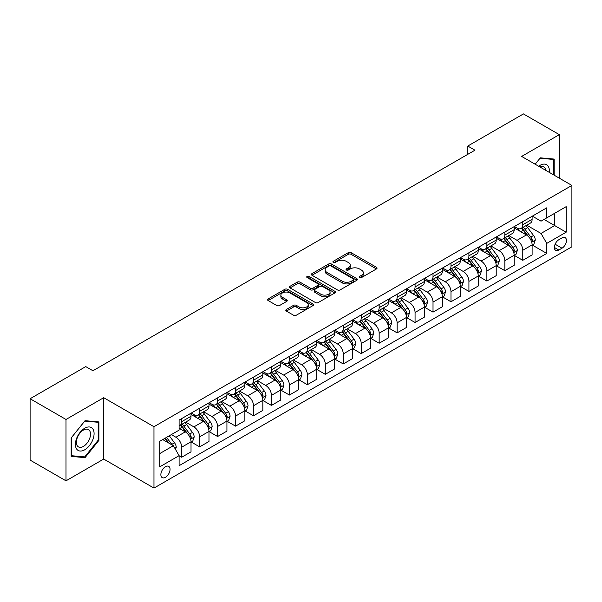 <?xml version="1.0" encoding="UTF-8"?>
<svg xmlns="http://www.w3.org/2000/svg" width="602" height="602" viewBox="0 0 602 602"><rect width="100%" height="100%" fill="white"/><g stroke="black" fill="none" stroke-linecap="round" stroke-linejoin="round"><path stroke-width="0.9" d="M359.529 277.582A1.392 0.805 0 0 0 361.501 277.582L376.483 268.928A1.994 1.151 0 0 0 377.063 268.116A1.994 1.151 0 0 0 376.483 267.303L351.109 252.652A1.994 1.151 0 0 0 348.287 252.652L333.305 261.298A1.392 0.805 0 0 0 332.898 261.87A1.392 0.805 0 0 0 333.305 262.442A1.392 0.805 0 0 0 335.284 262.442L337.218 261.321A6.381 3.68 0 0 1 346.24 261.321L348.355 262.54A6.381 3.68 0 0 1 350.229 265.143A6.381 3.68 0 0 1 348.355 267.755L346.421 268.868A1.392 0.805 0 0 0 346.007 269.44A1.392 0.805 0 0 0 346.421 270.012A1.392 0.805 0 0 0 348.392 270.012L350.334 268.891A6.381 3.68 0 0 1 359.356 268.891L361.471 270.11A6.381 3.68 0 0 1 363.337 272.714A6.381 3.68 0 0 1 361.471 275.317L359.529 276.438A1.392 0.805 0 0 0 359.123 277.01A1.392 0.805 0 0 0 359.529 277.582L359.529 276.438M165.46 477.303A6.502 3.755 120 0 0 169.704 471.577A6.502 3.755 120 0 0 168.71 466.369A6.502 3.755 120 0 0 165.46 466.693A6.502 3.755 120 0 0 161.216 472.419A6.502 3.755 120 0 0 162.209 477.627A6.502 3.755 120 0 0 165.46 477.303M286.401 309.466A1.994 1.151 0 0 0 285.815 310.278A1.994 1.151 0 0 0 286.401 311.091L293.52 315.2A1.994 1.151 0 0 0 296.342 315.2L312.972 305.598A1.994 1.151 0 0 0 313.559 304.785A1.994 1.151 0 0 0 312.972 303.972L287.598 289.321A1.994 1.151 0 0 0 284.776 289.321L268.146 298.923A1.994 1.151 0 0 0 267.559 299.736A1.994 1.151 0 0 0 268.146 300.548L276.747 305.515A1.994 1.151 0 0 0 279.561 305.515L286.68 301.406A1.994 1.151 0 0 0 287.267 300.594A1.994 1.151 0 0 0 286.68 299.781L282.421 297.313A5.335 3.078 0 0 1 280.856 295.138A5.335 3.078 0 0 1 284.152 292.294A5.335 3.078 0 0 1 289.961 292.963L306.666 302.603A5.335 3.078 0 0 1 308.224 304.785A5.335 3.078 0 0 1 304.936 307.63A5.335 3.078 0 0 1 299.126 306.96L296.342 305.349A1.994 1.151 0 0 0 293.52 305.349L286.401 309.466L286.401 311.091M103.702 397.704L66.002 419.466L30.1 398.735L30.1 460.101L66.002 480.825L103.702 459.063L153.969 488.079L153.969 426.72L103.702 397.704L103.702 459.063M559.333 178.177L559.333 134.645L521.633 156.415L571.9 185.431L153.969 426.72M559.333 134.645L523.431 113.921L467.777 146.045L467.777 154.338M30.1 398.735L85.755 366.61L92.934 370.757L474.955 150.191L467.777 146.045M337.361 289.886A1.994 1.151 0 0 0 340.183 289.886L356.813 280.284A1.994 1.151 0 0 0 357.4 279.471A1.994 1.151 0 0 0 356.813 278.658L331.439 264.007A1.994 1.151 0 0 0 328.624 264.007L311.986 273.609A1.994 1.151 0 0 0 311.4 274.422A1.994 1.151 0 0 0 311.986 275.242L337.361 289.886M307.682 277.883A1.392 0.805 0 0 1 309.097 278.079L309.097 276.416L334.893 291.315A1.994 1.151 0 0 1 335.48 292.128A1.994 1.151 0 0 1 334.893 292.941L318.262 302.543A1.994 1.151 0 0 1 315.44 302.543L290.066 287.891L290.066 286.266A1.994 1.151 0 0 0 289.479 287.079A1.994 1.151 0 0 0 290.066 287.891M290.066 286.266L297.185 282.157A1.994 1.151 0 0 1 300.007 282.157L310.293 288.095A1.994 1.151 0 0 0 313.115 288.095L317.833 285.371A1.994 1.151 0 0 0 318.42 284.558A1.994 1.151 0 0 0 317.833 283.745L307.125 277.56A1.392 0.805 0 0 1 306.711 276.988A1.392 0.805 0 0 1 307.577 276.243A1.392 0.805 0 0 1 309.097 276.416M561.99 237.918L558.829 239.746A6.298 3.635 120 0 0 554.72 245.292A6.298 3.635 120 0 0 555.684 250.342A6.298 3.635 120 0 0 558.829 250.026L561.99 248.205A6.298 3.635 120 0 0 566.106 242.651A6.298 3.635 120 0 0 565.135 237.609A6.298 3.635 120 0 0 561.99 237.918M153.969 488.079L571.9 246.79L571.9 185.431M532.334 216.156L541.025 221.175L546.766 217.856L546.766 207.818L179.103 420.091L179.103 430.121L159.718 441.319L159.718 466.859L179.103 455.661L179.103 465.692L546.766 253.427L546.766 243.396L541.025 233.441L526.742 225.201M546.766 217.856L566.158 206.659L566.158 232.199L546.766 243.396M66.002 419.466L66.002 480.825M544.035 219.429L554.668 225.569L554.668 213.296L566.158 206.659M541.025 233.441L554.668 225.569L566.158 232.199M159.718 453.592L173.361 445.713L162.728 439.573M179.103 455.744L181.691 457.234L181.691 447.203A8.127 4.688 -120 0 0 175.942 437.255L171.352 434.599M181.691 457.234L191.022 451.846L191.022 441.815A8.127 4.688 -120 0 0 185.281 431.867L179.103 428.3M191.24 442.018L199.638 446.872L199.638 436.841A8.127 4.688 -120 0 0 193.897 426.886L185.649 422.13M199.638 446.872L208.977 441.484L208.977 431.453A8.127 4.688 -120 0 0 203.235 421.498L191.022 414.454M209.195 431.657L217.593 436.51L217.593 426.472A8.127 4.688 -120 0 0 211.851 416.524L203.604 411.76M217.593 436.51L226.931 431.115L226.931 421.084A8.127 4.688 -120 0 0 221.182 411.136L208.977 404.085M227.142 421.295L235.548 426.141L235.548 416.11A8.127 4.688 -120 0 0 229.798 406.162L221.551 401.399M235.548 426.141L244.879 420.753L244.879 410.722A8.127 4.688 -120 0 0 239.137 400.774L226.931 393.723M245.097 410.925L253.495 415.779L253.495 405.748A8.127 4.688 -120 0 0 247.753 395.792L239.506 391.037M253.495 415.779L262.833 410.391L262.833 400.353A8.127 4.688 -120 0 0 257.092 390.405L244.879 383.361M263.051 400.563L271.449 405.417L271.449 395.379A8.127 4.688 -120 0 0 265.708 385.43L257.46 380.667M271.449 405.417L280.788 400.021L280.788 389.991A8.127 4.688 -120 0 0 275.039 380.043L262.833 372.992M280.999 390.201L289.404 395.047L289.404 385.017A8.127 4.688 -120 0 0 283.655 375.069L275.407 370.305M289.404 395.047L298.735 389.66L298.735 379.629A8.127 4.688 -120 0 0 292.993 369.673L280.788 362.63M298.953 379.832L307.359 384.686L307.359 374.655A8.127 4.688 -120 0 0 301.61 364.699L293.362 359.936M307.359 384.686L316.69 379.298L316.69 369.259A8.127 4.688 -120 0 0 310.948 359.311L298.735 352.26M316.908 369.47L325.306 374.324L325.306 364.285A8.127 4.688 -120 0 0 319.564 354.337L311.317 349.574M325.306 374.324L334.644 368.928L334.644 358.897A8.127 4.688 -120 0 0 328.895 348.949L316.69 341.898M334.855 359.108L343.26 363.954L343.26 353.923A8.127 4.688 -120 0 0 337.511 343.975L329.264 339.212M343.26 363.954L352.591 358.566L352.591 348.535A8.127 4.688 -120 0 0 346.85 338.58L334.644 331.536M352.81 348.739L361.215 353.592L361.215 343.554A8.127 4.688 -120 0 0 355.466 333.606L347.219 328.842M361.215 353.592L370.546 348.204L370.546 338.166A8.127 4.688 -120 0 0 364.804 328.218L352.591 321.167M370.764 338.377L379.162 343.223L379.162 333.192A8.127 4.688 -120 0 0 373.421 323.244L365.173 318.481M379.162 343.223L388.501 337.835L388.501 327.804A8.127 4.688 -120 0 0 382.752 317.856L370.546 310.805M388.711 328.007L397.117 332.861L397.117 322.83A8.127 4.688 -120 0 0 391.375 312.874L383.12 308.119M397.117 332.861L406.455 327.473L406.455 317.442A8.127 4.688 -120 0 0 400.706 307.487L388.501 300.443M406.666 317.645L415.071 322.499L415.071 312.461A8.127 4.688 -120 0 0 409.322 302.513L401.075 297.749M415.071 322.499L424.402 317.103L424.402 307.073A8.127 4.688 -120 0 0 418.661 297.125L406.455 290.074M424.621 307.283L433.019 312.129L433.019 302.099A8.127 4.688 -120 0 0 427.277 292.151L419.03 287.387M433.019 312.129L442.357 306.742L442.357 296.711A8.127 4.688 -120 0 0 436.608 286.763L424.402 279.712M442.575 296.914L450.973 301.768L450.973 291.737A8.127 4.688 -120 0 0 445.232 281.781L436.977 277.025M450.973 301.768L460.312 296.38L460.312 286.341A8.127 4.688 -120 0 0 454.563 276.393L442.357 269.35M460.522 286.552L468.928 291.406L468.928 281.367A8.127 4.688 -120 0 0 463.179 271.419L454.931 266.656M468.928 291.406L478.259 286.01L478.259 275.979A8.127 4.688 -120 0 0 472.517 266.031L460.312 258.98M478.477 276.19L486.875 281.036L486.875 271.005A8.127 4.688 -120 0 0 481.133 261.057L472.886 256.294M486.875 281.036L496.214 275.648L496.214 265.617A8.127 4.688 -120 0 0 490.472 255.662L478.259 248.618M496.432 265.821L504.83 270.674L504.83 260.643A8.127 4.688 -120 0 0 499.088 250.688L490.841 245.925M504.83 270.674L514.168 265.286L514.168 255.248A8.127 4.688 -120 0 0 508.419 245.3L496.214 238.249M514.379 255.459L522.784 260.312L522.784 250.274A8.127 4.688 -120 0 0 517.035 240.326L508.788 235.563M522.784 260.312L532.115 254.917L532.115 244.886A8.127 4.688 -120 0 0 526.374 234.938L514.168 227.887M514.379 226.518L517.035 228.053A8.127 4.688 -120 0 0 521.099 228.459A8.127 4.688 -120 0 0 522.784 224.734L522.784 221.671M496.432 236.887L499.088 238.415A8.127 4.688 -120 0 0 503.144 238.821A8.127 4.688 -120 0 0 504.83 235.104L504.83 232.033M478.477 247.249L481.133 248.784A8.127 4.688 -120 0 0 485.197 249.183A8.127 4.688 -120 0 0 486.875 245.465L486.875 242.395M460.522 257.611L463.179 259.146A8.127 4.688 -120 0 0 467.242 259.552A8.127 4.688 -120 0 0 468.928 255.827L468.928 252.765M442.568 267.98L445.232 269.515A8.127 4.688 -120 0 0 449.288 269.914A8.127 4.688 -120 0 0 450.973 266.197L450.973 263.127M424.621 278.342L427.277 279.877A8.127 4.688 -120 0 0 431.341 280.276A8.127 4.688 -120 0 0 433.019 276.559L433.019 273.489M406.666 288.704L409.322 290.239A8.127 4.688 -120 0 0 413.386 290.646A8.127 4.688 -120 0 0 415.071 286.928L415.071 283.858M388.711 299.074L391.375 300.609A8.127 4.688 -120 0 0 395.431 301.008A8.127 4.688 -120 0 0 397.117 297.29L397.117 294.22M370.764 309.436L373.421 310.971A8.127 4.688 -120 0 0 377.484 311.369A8.127 4.688 -120 0 0 379.162 307.652L379.162 304.589M352.81 319.805L355.466 321.333A8.127 4.688 -120 0 0 359.529 321.739A8.127 4.688 -120 0 0 361.215 318.022L361.215 314.951M334.855 330.167L337.511 331.702A8.127 4.688 -120 0 0 341.575 332.101A8.127 4.688 -120 0 0 343.26 328.383L343.26 325.313M316.908 340.529L319.564 342.064A8.127 4.688 -120 0 0 323.628 342.47A8.127 4.688 -120 0 0 325.306 338.745L325.306 335.683M298.953 350.898L301.61 352.426A8.127 4.688 -120 0 0 305.673 352.832A8.127 4.688 -120 0 0 307.359 349.115L307.359 346.045M280.999 361.26L283.655 362.795A8.127 4.688 -120 0 0 287.718 363.194A8.127 4.688 -120 0 0 289.404 359.477L289.404 356.407M263.051 371.622L265.708 373.157A8.127 4.688 -120 0 0 269.771 373.564A8.127 4.688 -120 0 0 271.449 369.839L271.449 366.776M245.097 381.992L247.753 383.527A8.127 4.688 -120 0 0 251.817 383.925A8.127 4.688 -120 0 0 253.495 380.208L253.495 377.138M227.142 392.353L229.798 393.889A8.127 4.688 -120 0 0 233.862 394.287A8.127 4.688 -120 0 0 235.548 390.57L235.548 387.5M209.195 402.715L211.851 404.251A8.127 4.688 -120 0 0 215.907 404.657A8.127 4.688 -120 0 0 217.593 400.94L217.593 397.869M191.24 413.085L193.897 414.62A8.127 4.688 -120 0 0 197.96 415.019A8.127 4.688 -120 0 0 199.638 411.301L199.638 408.231M532.334 245.097L546.766 253.427M521.099 228.459L530.437 223.064A8.127 4.688 -120 0 0 532.115 219.346L532.115 216.276M503.144 238.821L512.483 233.433A8.127 4.688 -120 0 0 514.168 229.708L514.168 226.645M485.197 249.183L494.528 243.795A8.127 4.688 -120 0 0 496.214 240.078L496.214 237.007M467.242 259.552L476.581 254.157A8.127 4.688 -120 0 0 478.259 250.44L478.259 247.369M449.288 269.914L458.626 264.526A8.127 4.688 -120 0 0 460.312 260.809L460.312 257.739M431.341 280.276L440.672 274.888A8.127 4.688 -120 0 0 442.357 271.171L442.357 268.101M413.386 290.646L422.724 285.258A8.127 4.688 -120 0 0 424.402 281.533L424.402 278.47M395.431 301.008L404.77 295.62A8.127 4.688 -120 0 0 406.455 291.902L406.455 288.832M377.484 311.369L386.815 305.982A8.127 4.688 -120 0 0 388.501 302.264L388.501 299.194M359.529 321.739L368.868 316.351A8.127 4.688 -120 0 0 370.546 312.626L370.546 309.563M341.575 332.101L350.913 326.713A8.127 4.688 -120 0 0 352.591 322.996L352.591 319.925M323.628 342.47L332.959 337.075A8.127 4.688 -120 0 0 334.644 333.357L334.644 330.287M305.673 352.832L315.004 347.444A8.127 4.688 -120 0 0 316.69 343.719L316.69 340.657M287.718 363.194L297.057 357.806A8.127 4.688 -120 0 0 298.735 354.089L298.735 351.019M269.771 373.564L279.102 368.168A8.127 4.688 -120 0 0 280.788 364.451L280.788 361.381M251.817 383.925L261.148 378.538A8.127 4.688 -120 0 0 262.833 374.82L262.833 371.75M233.862 394.287L243.2 388.9A8.127 4.688 -120 0 0 244.879 385.182L244.879 382.112M215.907 404.657L225.246 399.269A8.127 4.688 -120 0 0 226.931 395.544L226.931 392.481M197.96 415.019L207.291 409.631A8.127 4.688 -120 0 0 208.977 405.914L208.977 402.843M179.103 425.712A8.127 4.688 -120 0 0 180.006 425.381L189.344 419.993A8.127 4.688 -120 0 0 191.022 416.275L191.022 413.205M180.006 425.381A8.127 4.688 -120 0 0 181.691 421.663L181.691 418.601M173.361 445.713L179.103 455.661M554.164 175.197L554.164 159.071L540.303 157.837L535.163 164.226L540.017 158.243L553.449 159.44L553.449 174.776M71.171 456.399L85.032 457.64L98.894 440.401L98.894 421.919L85.032 420.685L71.171 437.925L71.171 456.399M98.179 439.987L98.894 440.401M83.573 456.798L85.032 457.64M360.086 277.778L361.471 276.98A6.381 3.68 0 0 0 363.337 274.377L363.337 272.714M350.229 265.143L350.229 266.806A6.381 3.68 0 0 1 348.355 269.41L346.978 270.208M376.453 268.943L351.109 254.315A1.994 1.151 0 0 0 348.287 254.315L333.869 262.638M356.79 280.299L331.439 265.663A1.994 1.151 0 0 0 328.624 265.663L312.017 275.257M353.291 280.043A1.392 0.805 0 0 0 353.698 279.471A1.392 0.805 0 0 0 353.291 278.899L331.017 266.039A1.392 0.805 0 0 0 329.046 266.039L326.999 267.22A6.381 3.68 0 0 0 325.133 269.824A6.381 3.68 0 0 0 326.999 272.428L342.222 281.224A6.381 3.68 0 0 0 351.244 281.224L353.291 280.043L353.291 281.698A1.392 0.805 0 0 0 353.698 281.126L353.698 279.471M325.133 269.824L325.133 271.487A6.381 3.68 0 0 0 326.999 274.091L326.999 272.428M353.291 281.698L351.244 282.88A6.381 3.68 0 0 1 342.222 282.88L326.999 274.091M290.089 287.906L297.185 283.813L297.185 282.157M318.42 284.558L318.42 286.213A1.994 1.151 0 0 1 317.833 287.034L313.115 289.758A1.994 1.151 0 0 1 310.293 289.758L300.007 283.813A1.994 1.151 0 0 0 297.185 283.813M309.097 278.079L334.87 292.956M320.971 294.265A5.335 3.078 0 0 0 326.788 294.927A5.335 3.078 0 0 0 330.077 292.083A5.335 3.078 0 0 0 328.519 289.908L322.627 286.514A1.994 1.151 0 0 0 319.812 286.514L315.087 289.238A1.994 1.151 0 0 0 314.507 290.051A1.994 1.151 0 0 0 315.087 290.864L320.971 294.265L320.971 295.921A5.335 3.078 0 0 0 326.788 296.59A5.335 3.078 0 0 0 330.077 293.746L330.077 292.083M314.507 290.051L314.507 291.707A1.994 1.151 0 0 0 315.087 292.527L315.087 290.864M320.971 295.921L315.087 292.527M308.224 304.785L308.224 306.441A5.335 3.078 0 0 1 304.936 309.285A5.335 3.078 0 0 1 299.126 308.615L296.342 307.012A1.994 1.151 0 0 0 293.52 307.012L286.424 311.106M280.856 295.138L280.856 296.794A5.335 3.078 0 0 0 282.421 298.976L282.421 297.313M286.68 299.781L286.68 301.406L282.421 298.976M312.95 305.613L287.598 290.977A1.994 1.151 0 0 0 284.776 290.977L268.168 300.564L268.146 298.923M532.115 245.217L533.839 244.224L535.276 240.078A5.38 3.108 -120 0 0 533.56 235.495L527.691 227.661A15.539 8.97 -120 0 0 525.997 225.63M520.158 231.349A15.539 8.97 -120 0 0 516.975 228.023M531.626 241.921L532.371 240.303A5.38 3.108 -120 0 0 530.829 237.068L524.959 229.234A15.539 8.97 -120 0 0 523.266 227.202M521.821 228.038A12.898 7.45 60 0 1 523.936 230.446L528.902 237.075M521.543 228.203A15.539 8.97 60 0 1 523.236 230.227L527.141 235.435M514.168 255.579L515.891 254.586L517.321 250.44A5.38 3.108 -120 0 0 515.605 245.857L509.736 238.023A15.539 8.97 -120 0 0 508.043 235.992M502.203 241.711A15.539 8.97 -120 0 0 499.028 238.384M513.672 252.283L514.417 250.673A5.38 3.108 -120 0 0 512.881 247.43L507.012 239.604A15.539 8.97 -120 0 0 505.311 237.572M503.866 238.407A12.898 7.45 60 0 1 505.989 240.808L510.955 247.437M503.588 238.565A15.539 8.97 60 0 1 505.289 240.597L509.187 245.804M496.214 265.949L497.937 264.955L499.374 260.809A5.38 3.108 -120 0 0 497.651 256.226L491.789 248.393A15.539 8.97 -120 0 0 490.088 246.361M484.256 252.08A15.539 8.97 -120 0 0 481.073 248.746M495.724 262.653L496.469 261.035A5.38 3.108 -120 0 0 494.927 257.799L489.057 249.965A15.539 8.97 -120 0 0 487.364 247.934M485.919 248.769A12.898 7.45 60 0 1 488.034 251.177L493 257.806M485.641 248.927A15.539 8.97 60 0 1 487.334 250.959L491.232 256.166M478.259 276.31L479.982 275.317L481.419 271.171A5.38 3.108 -120 0 0 479.704 266.588L473.834 258.755A15.539 8.97 -120 0 0 472.141 256.723M466.302 262.442A15.539 8.97 -120 0 0 463.119 259.116M477.77 273.015L478.515 271.397A5.38 3.108 -120 0 0 476.972 268.161L471.103 260.327A15.539 8.97 -120 0 0 469.409 258.296M467.965 259.131A12.898 7.45 60 0 1 470.079 261.539L475.046 268.168M467.686 259.296A15.539 8.97 60 0 1 469.379 261.321L473.285 266.535M460.312 286.68L462.035 285.679L463.465 281.533A5.38 3.108 -120 0 0 461.749 276.95L455.88 269.117A15.539 8.97 -120 0 0 454.186 267.085M448.347 272.804A15.539 8.97 -120 0 0 445.171 269.478M459.815 283.376L460.56 281.766A5.38 3.108 -120 0 0 459.025 278.53L453.156 270.697A15.539 8.97 -120 0 0 451.455 268.665M450.01 269.5A12.898 7.45 60 0 1 452.132 271.908L457.099 278.538M449.732 269.658A15.539 8.97 60 0 1 451.432 271.69L455.33 276.897M549.257 172.36A13.199 7.623 120 0 0 548.098 166.092A13.199 7.623 120 0 0 538.677 166.25M545.721 170.321A9.993 5.772 120 0 0 544.825 167.777A9.993 5.772 120 0 0 543.704 166.739A9.993 5.772 120 0 0 539.595 166.784M552.553 158.928L553.449 159.44M84.747 428.218A13.199 7.623 120 0 0 75.408 444.381A13.199 7.623 120 0 0 84.747 449.777A13.199 7.623 120 0 0 94.085 433.606A13.199 7.623 120 0 0 84.747 428.218M83.437 430.076A9.993 5.772 120 0 0 76.906 438.888A9.993 5.772 120 0 0 78.441 446.895A9.993 5.772 120 0 0 83.437 446.398A9.993 5.772 120 0 0 89.969 437.594A9.993 5.772 120 0 0 88.434 429.58A9.993 5.772 120 0 0 83.437 430.076M98.179 440.197L84.747 456.903L71.322 455.699L71.322 437.797L84.747 421.091L98.179 422.288L98.179 440.197M97.283 421.776L98.179 422.288M442.357 297.042L444.08 296.049L445.518 291.902A5.38 3.108 -120 0 0 443.794 287.32L437.932 279.486A15.539 8.97 -120 0 0 436.232 277.454M430.4 283.173A15.539 8.97 -120 0 0 427.217 279.84M441.868 293.746L442.613 292.128A5.38 3.108 -120 0 0 441.07 288.892L435.201 281.059A15.539 8.97 -120 0 0 433.508 279.027M432.063 279.862A12.898 7.45 60 0 1 434.177 282.27L439.144 288.9M431.784 280.02A15.539 8.97 60 0 1 433.478 282.052L437.376 287.259M424.402 307.404L426.126 306.41L427.563 302.264A5.38 3.108 -120 0 0 425.847 297.681L419.978 289.848A15.539 8.97 -120 0 0 418.285 287.816M412.445 293.535A15.539 8.97 -120 0 0 409.262 290.209M423.913 304.108L424.658 302.497A5.38 3.108 -120 0 0 423.116 299.254L417.246 291.421A15.539 8.97 -120 0 0 415.553 289.396M414.108 290.224A12.898 7.45 60 0 1 416.223 292.632L421.189 299.262M413.83 290.39A15.539 8.97 60 0 1 415.523 292.421L419.428 297.629M406.455 317.773L408.179 316.772L409.608 312.626A5.38 3.108 -120 0 0 407.893 308.043L402.023 300.21A15.539 8.97 -120 0 0 400.33 298.186M394.491 303.905A15.539 8.97 -120 0 0 391.315 300.571M405.959 314.477L406.704 312.859A5.38 3.108 -120 0 0 405.161 309.624L399.299 301.79A15.539 8.97 -120 0 0 397.598 299.758M396.154 300.594A12.898 7.45 60 0 1 398.276 303.002L403.235 309.631M395.875 300.752A15.539 8.97 60 0 1 397.576 302.783L401.474 307.991M388.501 328.135L390.224 327.142L391.661 322.996A5.38 3.108 -120 0 0 389.938 318.413L384.076 310.579A15.539 8.97 -120 0 0 382.375 308.548M376.543 314.267A15.539 8.97 -120 0 0 373.36 310.933M388.012 324.839L388.749 323.221A5.38 3.108 -120 0 0 387.214 319.986L381.344 312.152A15.539 8.97 -120 0 0 379.651 310.12M378.199 310.956A12.898 7.45 60 0 1 380.321 313.364L385.288 319.993M377.928 311.114A15.539 8.97 60 0 1 379.621 313.145L383.519 318.353M370.546 338.497L372.269 337.504L373.707 333.357A5.38 3.108 -120 0 0 371.991 328.775L366.121 320.941A15.539 8.97 -120 0 0 364.428 318.909M358.589 324.628A15.539 8.97 -120 0 0 355.406 321.302M370.057 335.201L370.802 333.591A5.38 3.108 -120 0 0 369.259 330.347L363.39 322.514A15.539 8.97 -120 0 0 361.697 320.49M360.252 321.325A12.898 7.45 60 0 1 362.366 323.725L367.333 330.355M359.973 321.483A15.539 8.97 60 0 1 361.667 323.515L365.572 328.722M352.591 348.867L354.315 347.866L355.752 343.719A5.38 3.108 -120 0 0 354.036 339.137L348.167 331.303A15.539 8.97 -120 0 0 346.474 329.279M340.634 334.998A15.539 8.97 -120 0 0 337.459 331.664M352.102 345.571L352.847 343.953A5.38 3.108 -120 0 0 351.305 340.717L345.443 332.883A15.539 8.97 -120 0 0 343.742 330.852M342.297 331.687A12.898 7.45 60 0 1 344.412 334.095L349.378 340.724M342.019 331.845A15.539 8.97 60 0 1 343.719 333.877L347.617 339.084M334.644 359.228L336.367 358.235L337.805 354.089A5.38 3.108 -120 0 0 336.082 349.506L330.212 341.673A15.539 8.97 -120 0 0 328.519 339.641M322.687 345.36A15.539 8.97 -120 0 0 319.504 342.034M334.155 355.932L334.893 354.315A5.38 3.108 -120 0 0 333.357 351.079L327.488 343.245A15.539 8.97 -120 0 0 325.795 341.214M324.343 342.049A12.898 7.45 60 0 1 326.465 344.457L331.431 351.086M324.072 342.214A15.539 8.97 60 0 1 325.765 344.239L329.663 349.446M316.69 369.59L318.413 368.597L319.85 364.451A5.38 3.108 -120 0 0 318.134 359.868L312.265 352.035A15.539 8.97 -120 0 0 310.572 350.003M304.732 355.722A15.539 8.97 -120 0 0 301.549 352.396M316.2 366.294L316.945 364.684A5.38 3.108 -120 0 0 315.403 361.441L309.533 353.615A15.539 8.97 -120 0 0 307.84 351.583M306.395 352.418A12.898 7.45 60 0 1 308.51 354.819L313.476 361.448M306.117 352.576A15.539 8.97 60 0 1 307.81 354.608L311.716 359.815M298.735 379.96L300.458 378.967L301.895 374.82A5.38 3.108 -120 0 0 300.18 370.23L294.31 362.404A15.539 8.97 -120 0 0 292.617 360.372M286.778 366.091A15.539 8.97 -120 0 0 283.602 362.758M298.246 376.664L298.991 375.046A5.38 3.108 -120 0 0 297.448 371.81L291.586 363.977A15.539 8.97 -120 0 0 289.886 361.945M288.441 362.78A12.898 7.45 60 0 1 290.555 365.188L295.522 371.818M288.162 362.938A15.539 8.97 60 0 1 289.855 364.97L293.761 370.177M280.788 390.322L282.511 389.328L283.948 385.182A5.38 3.108 -120 0 0 282.225 380.599L276.356 372.766A15.539 8.97 -120 0 0 274.662 370.734M268.831 376.453A15.539 8.97 -120 0 0 265.648 373.127M280.299 387.026L281.036 385.408A5.38 3.108 -120 0 0 279.501 382.172L273.632 374.339A15.539 8.97 -120 0 0 271.938 372.307M270.486 373.142A12.898 7.45 60 0 1 272.608 375.55L277.575 382.18M270.208 373.308A15.539 8.97 60 0 1 271.908 375.332L275.806 380.547M262.833 400.691L264.556 399.69L265.994 395.544A5.38 3.108 -120 0 0 264.278 390.961L258.408 383.128A15.539 8.97 -120 0 0 256.708 381.096M250.876 386.815A15.539 8.97 -120 0 0 247.693 383.489M262.344 397.388L263.089 395.777A5.38 3.108 -120 0 0 261.546 392.542L255.677 384.708A15.539 8.97 -120 0 0 253.984 382.676M252.539 383.512A12.898 7.45 60 0 1 254.654 385.92L259.62 392.549M252.261 383.67A15.539 8.97 60 0 1 253.954 385.701L257.859 390.909M244.879 411.053L246.602 410.06L248.039 405.914A5.38 3.108 -120 0 0 246.323 401.331L240.454 393.497A15.539 8.97 -120 0 0 238.761 391.466M232.921 397.185A15.539 8.97 -120 0 0 229.738 393.851M244.389 407.757L245.134 406.139A5.38 3.108 -120 0 0 243.592 402.904L237.722 395.07A15.539 8.97 -120 0 0 236.029 393.038M234.584 393.874A12.898 7.45 60 0 1 236.699 396.282L241.665 402.911M234.306 394.032A15.539 8.97 60 0 1 235.999 396.063L239.905 401.271M226.931 421.415L228.655 420.422L230.084 416.275A5.38 3.108 -120 0 0 228.369 411.693L222.499 403.859A15.539 8.97 -120 0 0 220.806 401.827M214.974 407.546A15.539 8.97 -120 0 0 211.791 404.22M226.435 418.119L227.18 416.509A5.38 3.108 -120 0 0 225.645 413.265L219.775 405.432A15.539 8.97 -120 0 0 218.075 403.408M216.63 404.235A12.898 7.45 60 0 1 218.752 406.643L223.718 413.273M216.351 404.401A15.539 8.97 60 0 1 218.052 406.433L221.95 411.64M208.977 431.784L210.7 430.784L212.137 426.637A5.38 3.108 -120 0 0 210.422 422.055L204.552 414.221A15.539 8.97 -120 0 0 202.851 412.197M197.02 417.916A15.539 8.97 -120 0 0 193.836 414.582M208.488 428.489L209.233 426.871A5.38 3.108 -120 0 0 207.69 423.635L201.82 415.801A15.539 8.97 -120 0 0 200.127 413.77M198.683 414.605A12.898 7.45 60 0 1 200.797 417.013L205.764 423.642M198.404 414.763A15.539 8.97 60 0 1 200.097 416.795L203.995 422.002M191.022 442.146L192.745 441.153L194.183 437.007A5.38 3.108 -120 0 0 192.467 432.424L186.597 424.591A15.539 8.97 -120 0 0 184.904 422.559M190.533 438.85L191.278 437.233A5.38 3.108 -120 0 0 189.735 433.997L183.866 426.163A15.539 8.97 -120 0 0 182.173 424.132M180.728 424.967A12.898 7.45 60 0 1 182.842 427.375L187.809 434.004M180.45 425.125A15.539 8.97 60 0 1 182.143 427.157L186.048 432.364M175.513 449.446L176.228 447.369A5.38 3.108 -120 0 0 174.512 442.786L169.275 435.795M172.277 445.081A5.38 3.108 -120 0 0 171.788 444.359L166.551 437.368M165.196 438.151L168.966 443.17M164.828 438.369L168.018 442.628M175.942 437.255L185.281 431.867M193.897 426.886L203.235 421.498M211.851 416.524L221.182 411.136M229.798 406.162L239.137 400.774M247.753 395.792L257.092 390.405M265.708 385.43L275.039 380.043M283.655 375.069L292.993 369.673M301.61 364.699L310.948 359.311M319.564 354.337L328.895 348.949M337.511 343.975L346.85 338.58M355.466 333.606L364.804 328.218M373.421 323.244L382.752 317.856M391.375 312.874L400.706 307.487M409.322 302.513L418.661 297.125M427.277 292.151L436.608 286.763M445.232 281.781L454.563 276.393M463.179 271.419L472.517 266.031M481.133 261.057L490.472 255.662M499.088 250.688L508.419 245.3M517.035 240.326L526.374 234.938M522.784 224.734L532.115 219.346M522.784 250.274L532.115 244.886M504.83 260.643L514.168 255.248M504.83 235.104L514.168 229.708M486.875 271.005L496.214 265.617M486.875 245.465L496.214 240.078M468.928 281.367L478.259 275.979M468.928 255.827L478.259 250.44M450.973 291.737L460.312 286.341M450.973 266.197L460.312 260.809M433.019 302.099L442.357 296.711M433.019 276.559L442.357 271.171M415.071 312.461L424.402 307.073M415.071 286.928L424.402 281.533M397.117 322.83L406.455 317.442M397.117 297.29L406.455 291.902M379.162 333.192L388.501 327.804M379.162 307.652L388.501 302.264M361.215 343.554L370.546 338.166M361.215 318.022L370.546 312.626M343.26 353.923L352.591 348.535M343.26 328.383L352.591 322.996M325.306 364.285L334.644 358.897M325.306 338.745L334.644 333.357M307.359 374.655L316.69 369.259M307.359 349.115L316.69 343.719M289.404 385.017L298.735 379.629M289.404 359.477L298.735 354.089M271.449 395.379L280.788 389.991M271.449 369.839L280.788 364.451M253.495 405.748L262.833 400.353M253.495 380.208L262.833 374.82M235.548 416.11L244.879 410.722M235.548 390.57L244.879 385.182M217.593 426.472L226.931 421.084M217.593 400.94L226.931 395.544M199.638 436.841L208.977 431.453M199.638 411.301L208.977 405.914M181.691 447.203L191.022 441.815M181.691 421.663L191.022 416.275M555.104 244.224L561.99 248.205M554.382 247.46L558.829 250.026M361.471 276.98L361.471 275.317M346.421 270.012L346.421 268.868M348.355 269.41L348.355 267.755M333.305 262.442L333.305 261.298M348.287 254.315L348.287 252.652M351.109 254.315L351.109 252.652M376.483 268.928L376.483 267.303M311.986 275.242L311.986 273.609M328.624 265.663L328.624 264.007M331.439 265.663L331.439 264.007M356.813 280.284L356.813 278.658M342.222 282.88L342.222 281.224M351.244 282.88L351.244 281.224M300.007 283.813L300.007 282.157M310.293 289.758L310.293 288.095M313.115 289.758L313.115 288.095M317.833 287.034L317.833 285.371M334.893 292.941L334.893 291.315M293.52 307.012L293.52 305.349M296.342 307.012L296.342 305.349M299.126 308.615L299.126 306.96M284.776 290.977L284.776 289.321M287.598 290.977L287.598 289.321M312.972 305.598L312.972 303.972M531.716 242.215L535.238 240.183M524.959 229.234L527.691 227.661M520.73 231.68L523.236 230.227M530.829 237.068L533.56 235.495M530.407 239.167L532.371 240.303M513.762 252.584L517.291 250.545M507.012 239.604L509.736 238.023M502.775 242.042L505.289 240.597M512.881 247.43L515.605 245.857M512.452 249.537L514.417 250.673M495.815 262.946L499.336 260.907M489.057 249.965L491.789 248.393M484.828 252.411L487.334 250.959M494.927 257.799L497.651 256.226M494.498 259.898L496.469 261.035M477.86 273.308L481.382 271.276M471.103 260.327L473.834 258.755M466.874 262.773L469.379 261.321M476.972 268.161L479.704 266.588M476.551 270.268L478.515 271.397M459.905 283.677L463.435 281.638M453.156 270.697L455.88 269.117M448.919 273.135L451.432 271.69M459.025 278.53L461.749 276.95M458.596 280.63L460.56 281.766M441.951 294.039L445.48 292M435.201 281.059L437.932 279.486M430.972 283.504L433.478 282.052M441.07 288.892L443.794 287.32M440.641 290.992L442.613 292.128M424.004 304.401L427.525 302.37M417.246 291.421L419.978 289.848M413.017 293.866L415.523 292.421M423.116 299.254L425.847 297.681M422.687 301.361L424.658 302.497M406.049 314.771L409.578 312.731M399.299 301.79L402.023 300.21M395.062 304.228L397.576 302.783M405.161 309.624L407.893 308.043M404.74 311.723L406.704 312.859M388.094 325.133L391.624 323.101M381.344 312.152L384.076 310.579M377.115 314.598L379.621 313.145M387.214 319.986L389.938 318.413M386.785 322.085L388.749 323.221M370.147 335.495L373.669 333.463M363.39 322.514L366.121 320.941M359.161 324.96L361.667 323.515M369.259 330.347L371.991 328.775M368.83 332.454L370.802 333.591M352.193 345.864L355.722 343.825M345.443 332.883L348.167 331.303M341.206 335.322L343.719 333.877M351.305 340.717L354.036 339.137M350.883 342.816L352.847 343.953M334.238 356.226L337.767 354.194M327.488 343.245L330.212 341.673M323.259 345.691L325.765 344.239M333.357 351.079L336.082 349.506M332.929 353.178L334.893 354.315M316.291 366.595L319.812 364.556M309.533 353.615L312.265 352.035M305.304 356.053L307.81 354.608M315.403 361.441L318.134 359.868M314.974 363.548L316.945 364.684M298.336 376.957L301.865 374.918M291.586 363.977L294.31 362.404M287.35 366.422L289.855 364.97M297.448 371.81L300.18 370.23M297.027 373.91L298.991 375.046M280.382 387.319L283.911 385.288M273.632 374.339L276.356 372.766M269.395 376.784L271.908 375.332M279.501 382.172L282.225 380.599M279.072 384.279L281.036 385.408M262.434 397.689L265.956 395.649M255.677 384.708L258.408 383.128M251.448 387.146L253.954 385.701M261.546 392.542L264.278 390.961M261.118 394.641L263.089 395.777M244.48 408.051L248.001 406.011M237.722 395.07L240.454 393.497M233.493 397.516L235.999 396.063M243.592 402.904L246.323 401.331M243.17 405.003L245.134 406.139M226.525 418.413L230.054 416.381M219.775 405.432L222.499 403.859M215.539 407.878L218.052 406.433M225.645 413.265L228.369 411.693M225.216 415.372L227.18 416.509M208.578 428.782L212.1 426.743M201.82 415.801L204.552 414.221M197.591 418.239L200.097 416.795M207.69 423.635L210.422 422.055M207.261 425.734L209.233 426.871M190.623 439.144L194.145 437.112M183.866 426.163L186.597 424.591M179.637 428.609L182.143 427.157M189.735 433.997L192.467 432.424M189.314 436.096L191.278 437.233M174.828 448.264L176.198 447.474M171.788 444.359L174.512 442.786"/></g></svg>
